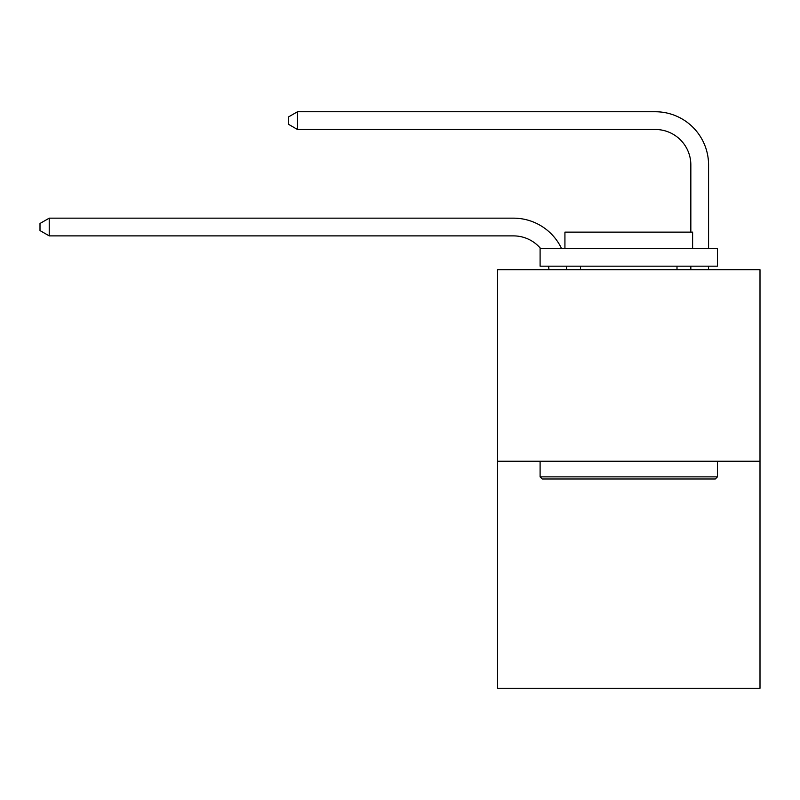 <?xml version="1.0" encoding="UTF-8"?>
<svg xmlns="http://www.w3.org/2000/svg" width="800" height="800" viewBox="0 0 800 800"><rect width="100%" height="100%" fill="white"/><g stroke="black" fill="none" stroke-linecap="round" stroke-linejoin="round"><path stroke-width="1.2" d="M760 461.25L760 269.73L497.54 269.73L497.54 688.25L760 688.25L760 461.25L497.54 461.25M548.93 269.73A35.47 35.47 0 0 0 548.59 266.18A35.47 35.47 0 0 1 548.93 269.73A35.47 35.47 0 0 0 548.59 266.18A35.47 35.47 0 0 1 548.93 269.73A35.47 35.47 0 0 0 548.59 266.18A35.47 35.47 0 0 1 548.93 269.73A35.47 35.47 0 0 0 548.59 266.18A35.47 35.47 0 0 1 548.93 269.73A35.47 35.47 0 0 0 548.59 266.18A35.47 35.47 0 0 1 548.93 269.73A35.47 35.47 0 0 0 548.59 266.18A35.47 35.47 0 0 1 548.93 269.73A35.47 35.47 0 0 0 548.59 266.18A35.47 35.47 0 0 1 548.93 269.73A35.47 35.47 0 0 0 548.59 266.18A35.47 35.47 0 0 1 548.93 269.73A35.47 35.47 0 0 0 548.59 266.18A35.47 35.47 0 0 1 548.93 269.73A35.47 35.47 0 0 0 548.59 266.18A35.47 35.47 0 0 1 548.93 269.73A35.47 35.47 0 0 0 548.59 266.18A35.47 35.47 0 0 1 548.93 269.73A35.47 35.47 0 0 0 548.59 266.18A35.47 35.47 0 0 1 548.93 269.73A35.47 35.47 0 0 0 548.59 266.18A35.47 35.47 0 0 1 548.93 269.73A35.47 35.47 0 0 0 548.59 266.18A35.47 35.47 0 0 1 548.93 269.73A35.47 35.47 0 0 0 548.59 266.18A35.47 35.47 0 0 1 548.93 269.73M513.5 235.89A35.47 35.47 0 0 1 540.57 248.45A35.47 35.47 0 0 0 513.5 235.89A35.47 35.47 0 0 1 540.57 248.45A35.47 35.47 0 0 0 513.5 235.89A35.47 35.47 0 0 1 540.57 248.45A35.47 35.47 0 0 0 513.5 235.89A35.47 35.47 0 0 1 540.57 248.45A35.47 35.47 0 0 0 513.5 235.89A35.47 35.47 0 0 1 540.57 248.45A35.47 35.47 0 0 0 513.5 235.89A35.47 35.47 0 0 1 540.57 248.45A35.47 35.47 0 0 0 513.5 235.89A35.47 35.47 0 0 1 540.57 248.45A35.47 35.47 0 0 0 513.5 235.89A35.47 35.47 0 0 1 540.57 248.45A35.47 35.47 0 0 0 513.5 235.89A35.47 35.47 0 0 1 540.57 248.45A35.47 35.47 0 0 0 513.5 235.89A35.47 35.47 0 0 1 540.57 248.45A35.47 35.47 0 0 0 513.5 235.89A35.47 35.47 0 0 1 540.57 248.45A35.47 35.47 0 0 0 513.5 235.89A35.47 35.47 0 0 1 540.57 248.45A35.47 35.47 0 0 0 513.5 235.89A35.47 35.47 0 0 1 540.57 248.45A35.47 35.47 0 0 0 513.5 235.89A35.47 35.47 0 0 1 540.57 248.45A35.47 35.47 0 0 0 513.5 235.89A35.47 35.47 0 0 1 540.57 248.45A35.47 35.47 0 0 0 513.5 235.89L49.22 235.89L40 230.57L40 223.48L49.22 218.16L513.5 218.16A53.2 53.2 0 0 1 561.51 248.45M690.84 232.13L690.84 164.95A35.47 35.47 0 0 0 655.37 129.49L297.5 129.49L288.28 124.17L288.28 117.07L297.5 111.75L655.37 111.75A53.2 53.2 0.4 0 1 708.57 164.95L708.57 248.45M49.22 235.89L49.22 218.16L513.5 218.16M715.31 478.99L542.23 478.99L540.1 476.86L717.44 476.86L715.31 478.99M540.1 248.45L717.44 248.45L717.44 266.18L540.1 266.18L540.1 248.45M692.61 248.45L692.61 232.13L564.93 232.13L564.93 248.45M540.1 461.25L540.1 476.86M717.44 461.25L717.44 476.86M580.53 266.18L580.53 269.73M677 266.18L677 269.73M566.45 266.18A53.2 53.2 0 0 1 566.67 269.73M708.57 266.18L708.57 269.73M690.84 269.73L690.84 266.18M690.84 164.95A35.47 35.47 -179.6 0 0 655.37 129.49M297.5 129.49L297.5 111.75L655.37 111.75"/></g></svg>
